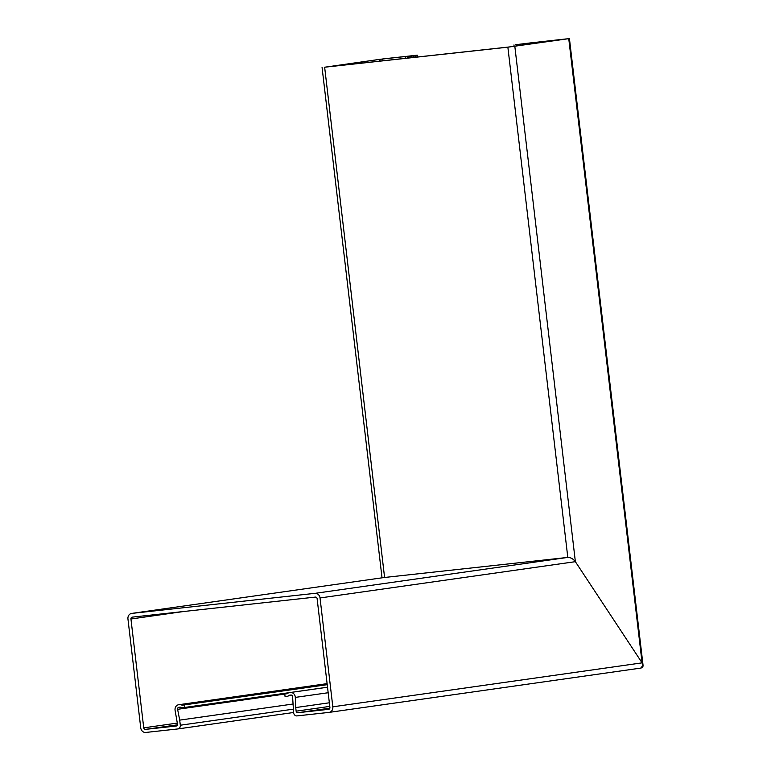 <?xml version="1.0" encoding="UTF-8"?>
<svg xmlns="http://www.w3.org/2000/svg" width="771" height="771" viewBox="0 0 771 771"><rect width="100%" height="100%" fill="white"/><g stroke="black" fill="none" stroke-linecap="round" stroke-linejoin="round"><path stroke-width="1.16" d="M287.352 693.621L284.769 693.987L285.068 696.531L287.207 696.3A4.279 3.72 -98.1 0 0 287.313 696.29A4.279 3.72 -98.1 0 0 289.038 695.481A1.715 1.484 81.9 0 1 289.732 695.163L290.898 695.037A1.715 1.484 81.9 0 1 292.585 696.724L293.645 712.828A3.421 2.968 -98.1 0 0 296.999 715.902L328.986 712.404A5.137 4.462 -98.1 0 0 329.111 712.385A5.137 4.462 -98.1 0 0 332.821 706.814L642.089 662.858C643.689 665.749 643.255 667.493 640.778 668.091L643.053 665.286L642.089 662.858L575.368 561.673L642.089 662.858L568.757 38.666L507.867 47.176L324.649 67.222L383.63 58.837L417.342 55.175L407.83 56.524L415.049 55.734L415.222 57.247M329.111 712.385L640.903 668.072L329.236 712.365M332.821 706.814L320.032 597.959A5.137 4.462 -98.1 0 0 315.002 593.342L131.783 613.398A5.137 4.462 -98.1 0 0 131.658 613.408A5.137 4.462 -98.1 0 0 127.947 618.978L140.736 727.834A5.137 4.462 -98.1 0 0 145.767 732.45L177.754 728.952A3.421 2.968 -98.1 0 0 180.308 725.222L179.71 720.124L292.893 704.039M131.783 613.398L384.469 577.479L567.803 557.414C570.675 557.423 573.2 558.85 575.368 561.673C573.2 558.85 570.675 557.423 567.803 557.414L507.867 47.176M179.71 720.124L177.6 709.31A1.715 1.484 81.9 0 1 178.853 707.296L179.99 707.171A1.715 1.484 81.9 0 1 180.78 707.335A4.279 3.72 -98.1 0 0 182.746 707.73L288.952 692.705M327.222 684.677L182.448 705.176A1.715 1.484 81.9 0 1 181.657 705.022A4.279 3.72 -98.1 0 0 179.691 704.617L178.756 704.723A4.963 4.308 -98.1 0 0 178.641 704.742A4.963 4.308 -98.1 0 0 175.123 710.554L177.494 724.152A1.715 1.484 81.9 0 1 176.212 726.022L145.411 729.385A1.715 1.484 81.9 0 1 143.734 727.853L130.945 618.997A1.715 1.484 81.9 0 1 132.217 617.137L315.435 597.082A1.715 1.484 81.9 0 1 317.112 598.624L329.901 707.479A1.715 1.484 81.9 0 1 328.629 709.339L297.818 712.712A1.715 1.484 81.9 0 1 296.141 711.17L295.717 707.566L329.352 702.786M295.717 707.566L295.303 697.398A4.963 4.308 -98.1 0 0 290.397 692.503L289.472 692.609A4.279 3.72 -98.1 0 0 289.366 692.618A4.279 3.72 -98.1 0 0 287.641 693.428A1.715 1.484 81.9 0 1 286.908 693.746L284.769 693.987M184.587 704.945L184.895 707.499M530.544 43.995L530.419 42.916L515.221 44.766L568.757 38.666M324.649 67.222L384.584 577.469L567.803 557.414L315.002 593.342M413.95 57.391L413.776 55.917L405.132 56.832L413.786 55.599L379.795 59.338L326.499 66.961L509.718 46.906L566.193 38.926L530.419 42.916M514.122 46.337L513.958 44.949M415.049 55.734L413.776 55.917M320.032 597.959L575.368 561.673L514.826 46.327M177.918 728.923L293.606 712.491L177.841 728.942M180.308 725.222L293.211 709.175M177.6 709.31L284.778 694.073M182.448 705.176L327.212 684.609M181.657 705.022L327.183 684.34M179.691 704.617L327.106 683.675M178.756 704.723L327.106 683.636L178.641 704.742M145.411 729.385L177.455 724.836M143.734 727.853L177.369 723.073M130.945 618.997L183.643 611.509M297.818 712.712L329.863 708.154M296.141 711.17L329.776 706.39M295.303 697.398L328.167 692.734M290.397 692.503L327.521 687.231M289.472 692.609L327.521 687.202L289.366 692.618M289.038 695.481L291.544 695.124M417.101 57.044L416.889 55.252M411.81 57.623L411.637 56.148M410.933 57.719L410.76 56.244M408.726 57.96L408.553 56.495M407.801 58.066L407.628 56.601M382.329 60.851L382.117 59.059M380.007 61.102L379.795 59.338M534.65 43.417L534.525 42.376M532.337 43.745L532.212 42.656M526.314 44.602L526.198 43.542M519.413 45.585L519.268 44.381M518.478 45.711L518.334 44.487M516.888 45.942L516.734 44.651M516.252 46.029L516.098 44.718M131.658 613.408L384.469 577.479M643.053 665.286L569.432 38.55M382.03 577.826L322.076 67.463M417.554 56.996L417.342 55.175M405.315 58.336L405.132 56.832"/></g></svg>
